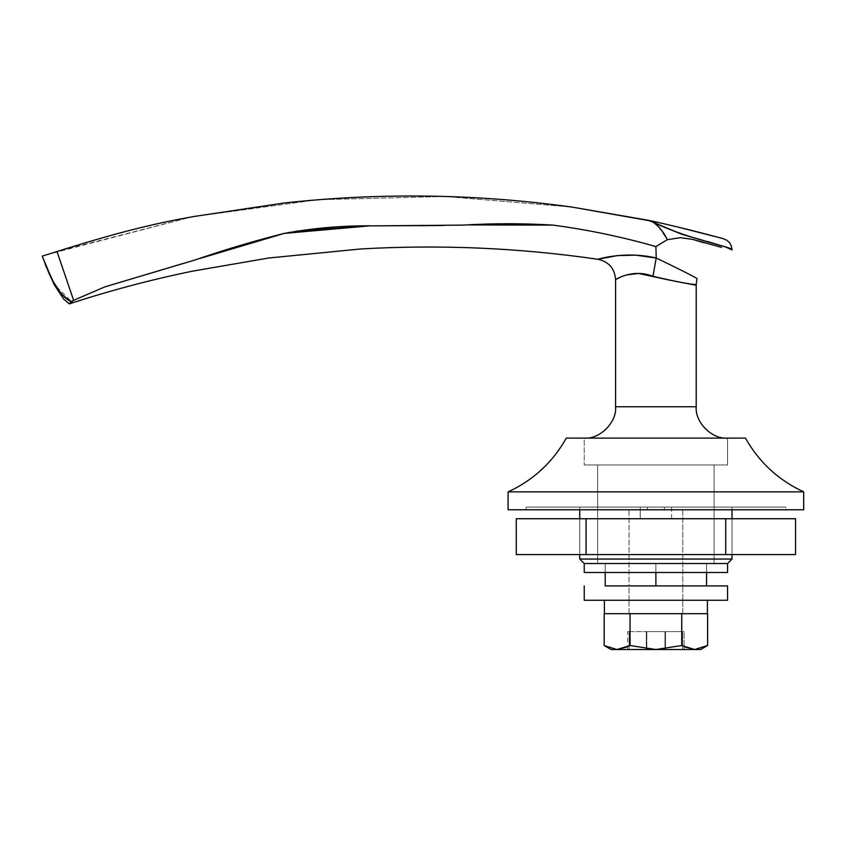 <?xml version="1.0" encoding="UTF-8"?>
<svg xmlns="http://www.w3.org/2000/svg" width="846" height="846" viewBox="0 0 846 846"><rect width="100%" height="100%" fill="white"/><g stroke="black" fill="none" stroke-linecap="round" stroke-linejoin="round"><path stroke-width="0.63" stroke-dasharray="4.23 3.17" d="M664.417 507.092L671.576 507.092L671.576 518.735L640.221 518.735L640.221 507.092L647.37 507.092L647.37 509.778L664.417 509.778L664.417 507.092L785.786 507.092L785.786 509.778L664.417 509.778L664.417 507.092L785.786 507.092L526.191 507.092L664.417 507.092M714.119 563.521L714.119 464.983L597.667 464.983L597.667 563.521L727.56 563.521L584.237 563.521L714.119 563.521L597.667 563.521L597.667 464.983L655.893 464.983L584.237 464.983L727.56 464.983L727.56 438.112L584.237 438.112L584.237 464.983L584.237 438.112L745.474 438.112L566.312 438.112L727.56 438.112L584.237 438.112L727.56 438.112L727.56 464.983L584.237 464.983L714.119 464.983L597.667 464.983L714.119 464.983L714.119 563.521L597.667 563.521L597.667 464.983L714.119 464.983L714.119 563.521L709.688 563.521L714.119 563.521L714.119 464.983L655.893 464.983L727.56 464.983L584.237 464.983L584.237 438.112L727.56 438.112L727.56 464.983L727.56 438.112L584.237 438.112L727.56 438.112L584.237 438.112L584.237 464.983L727.56 464.983L597.667 464.983L714.119 464.983L597.667 464.983L597.667 563.521L655.893 563.521L655.893 572.478L655.893 563.521L706.569 563.521L655.893 563.521L655.893 585.918L605.218 585.918L706.569 585.918L655.893 585.918L655.893 563.521L605.218 563.521L605.218 572.478L605.218 563.521L709.688 563.521L597.667 563.521L714.119 563.521M732.033 559.047L579.753 559.047L732.033 559.047M579.753 554.564L579.753 518.735L579.753 554.564L732.033 554.564L732.033 518.735L732.033 554.564L732.033 518.735L579.753 518.735L579.753 554.564L585.548 554.564L579.753 554.564L579.753 518.735L671.576 518.735L671.576 507.092L640.221 507.092L640.221 518.735L732.033 518.735L579.753 518.735L732.033 518.735L732.033 554.564L579.753 554.564M579.753 509.778L579.753 507.092L732.033 507.092L732.033 509.778L732.033 507.092L579.753 507.092L732.033 507.092L579.753 507.092L579.753 509.778M803.7 509.778L508.097 509.778L785.786 509.778L526.191 509.778L682.775 509.778L629.022 509.778L629.022 585.918L682.775 585.918L682.775 509.778L645.614 509.778L803.7 509.778M508.097 491.864L803.7 491.864L508.097 491.864M647.37 509.778L785.786 509.778L785.786 507.092L533.593 507.092L647.37 507.092L647.37 509.778L526.011 509.778L526.011 507.092L647.37 507.092M727.56 563.521L706.569 563.521L706.569 572.478L706.569 563.521L605.218 563.521L727.56 563.521M640.221 518.735L644.811 518.735L640.221 518.735M682.606 649.517L682.606 631.602L684.118 631.602L684.118 649.517L629.181 649.517C627.193 649.517 627.193 649.517 629.181 649.517L684.118 649.517L684.118 631.602L682.606 631.602L682.606 645.995L682.606 631.602L665.495 631.602L682.606 631.602L665.495 631.602L665.495 649.517L665.495 631.602L665.495 649.517L665.358 631.602L665.358 649.517L665.284 631.602L665.284 649.517L664.988 631.602L646.809 631.602L646.809 649.517L664.988 649.517L664.988 631.602L664.988 649.517L646.513 649.517L646.513 631.602L646.809 649.517L646.809 631.602L646.513 649.517L646.439 631.602L646.439 649.517L646.302 631.602L646.302 649.517L629.181 649.517L629.181 631.602L646.302 631.602L629.181 631.602L629.181 649.517C627.182 649.517 627.182 649.517 629.181 649.517C627.182 649.517 627.182 649.517 629.181 649.517L629.181 631.602C627.182 631.602 627.182 631.602 629.181 631.602C627.182 631.602 627.182 631.602 629.181 631.602L629.181 649.517L646.302 649.517L646.302 631.602L646.302 649.517L646.439 631.602L646.439 649.517L646.513 631.602L646.513 649.517L646.809 631.602L664.988 631.602L664.988 649.517L665.358 631.602L665.495 649.517L665.495 631.602L629.181 631.602C627.119 631.602 627.119 631.602 629.181 631.602L684.118 631.602L682.606 631.602L682.606 649.517L665.495 649.517L682.606 649.517L682.606 646.006L682.606 649.517M617.252 649.517L655.893 649.517L681.76 645.519L681.76 613.688L681.76 645.519L655.893 649.517L700.689 649.517L611.108 649.517L617.252 649.517L630.037 645.519L630.037 613.688L707.616 613.688L604.181 613.688L630.037 613.688L630.037 645.519L655.893 649.517L630.037 645.519L627.679 646.778M604.181 645.53L616.956 649.517L604.181 645.53M684.118 646.788L681.76 645.519L694.714 649.517M681.76 613.688L604.181 613.688L681.76 613.688M646.809 648.977L646.809 649.517M696.205 406.757L615.592 406.757L696.205 406.757M615.592 279.677L618.511 278.07L615.592 279.677M618.722 277.964L619.6 277.53M626.368 274.939L621.81 276.547L626.41 274.929L637.049 273.417M637.472 255.27L656.221 258.019L652.964 276.304L638.275 273.438L652.964 276.304L656.21 258.051L655.893 246.567C621.831 236.827 587.494 229.678 552.893 225.099C587.494 229.678 621.831 236.838 655.893 246.577L667.314 239.693C664.068 232.481 659.256 226.591 652.858 222.022L667.219 228.367M668.16 279.825L695.994 284.764M721.902 247.476L703.766 242.76M692.789 239.407L680.417 237.663L667.314 239.693L658.04 226.125M681.368 234.067L688.908 236.415M702.444 240.105L707.298 241.438M657.268 225.364L652.848 222.012L648.956 220.425C690.04 229.298 725.995 239.545 723.362 238.678C725.773 239.481 689.67 229.192 648.448 220.309M46.445 254.805L191.778 216.904L317.927 199.719L444.943 196.484L571.949 207.069L444.943 196.484L317.927 199.719L191.778 216.904L56.999 251.526L73.634 300.309L104.999 286.826L200.142 258.411L104.999 286.826L73.634 300.309L70.165 302.741M282.522 233.76L296.872 231.064M443.219 225.491L420.811 225.66M443.251 225.491L463.312 225.099C493.239 223.291 523.092 223.291 552.893 225.099C523.092 223.291 493.239 223.291 463.312 225.099L469.35 224.93M654.328 221.578L660.356 222.921M677.826 227.014L680.491 227.669M685.863 228.991L690.992 230.271M691.045 230.292L691.891 230.503M696.459 231.656L703.163 233.38M712.247 235.748L718.751 237.462M660.705 222.995L654.582 221.631M598.778 259.056L599.476 258.876M602.69 258.083L617.284 255.608L635.706 255.164M297.136 231.021L284.161 233.411C254.244 240.962 224.38 249.856 194.58 260.113L184.005 263.212M369.068 225.924L373.731 225.861M584.237 464.983L628.472 464.983L584.237 464.983M656.21 258.051C625.427 250.553 597.043 259.415 597.953 259.288C597.065 259.447 625.247 250.532 656.21 258.051C679.75 269.24 697.781 278.567 697.019 278.63C697.95 278.662 679.729 269.229 656.21 258.051M621.926 276.494L626.653 274.855M696.205 284.362L681.199 282.374M674.442 281.158L652.964 276.304M732.033 249.93C733.122 246.852 691.013 240.37 652.858 222.022L648.956 220.425M46.456 254.805L42.3 256.095L45.272 264.481M56.809 251.59L58.522 256.021M71.709 294.704L73.433 300.404M61.145 293.456L60.447 292.61M53.689 282.427L51.86 279.074M45.441 264.904L42.702 257.311M46.34 267.167L55.91 286.149L71.487 301.567L69.319 303.862M42.681 257.237L45.409 264.84M655.893 585.918L727.56 585.918L629.022 585.918L645.614 585.918L629.022 585.918L629.022 509.778L682.775 509.778L682.775 585.918L629.022 585.918L629.022 600.248L682.775 600.248L682.775 585.918L682.775 600.248L629.022 600.248L629.022 585.918L682.775 585.918L655.893 585.918M725.72 518.735L516.261 518.735L725.72 518.735L725.72 554.564L516.261 554.564L586.077 554.564L586.077 518.735L586.077 554.564L725.72 554.564L725.72 518.735L795.536 518.735L725.72 518.735M795.536 554.564L725.72 554.564L795.536 554.564M727.56 572.478L584.237 572.478L655.893 572.478L605.228 572.478L605.218 563.521L706.569 563.521L605.218 563.521L655.893 563.521L655.893 572.478L706.569 572.478L605.218 572.478L655.893 572.478L605.218 572.478L605.218 563.521L706.569 563.521L706.569 572.478L655.893 572.478L655.893 563.521L655.893 572.478L706.569 572.478L655.893 572.478L655.893 563.521L706.569 563.521L706.569 572.478L727.56 572.478M727.56 600.248L584.237 600.248L727.56 600.248M629.022 585.918L645.614 585.918L629.022 585.918M682.775 600.248L629.022 600.248L682.775 600.248L629.022 600.248L629.022 613.688L682.775 613.688L682.775 600.248L682.775 613.688L655.893 613.688L707.404 613.688L604.393 613.688L682.775 613.688L629.022 613.688L629.022 600.248L682.775 600.248M604.393 600.248L707.404 600.248L604.393 600.248M707.404 600.248L608.306 600.248L707.404 600.248M629.022 600.248L680.723 600.248L629.022 600.248M627.679 649.517L627.679 631.602"/><path stroke-width="1.27" d="M579.753 559.047L579.753 554.564L579.753 559.047L584.237 563.521L579.753 559.047L732.033 559.047L727.56 563.521L732.033 559.047L579.753 559.047M579.753 518.735L579.753 509.778L579.753 518.735M732.033 509.778L732.033 518.735L732.033 509.778M732.033 554.564L732.033 559.047L732.033 554.564M508.097 509.778L508.097 491.864C533.287 480.211 552.692 462.297 566.312 438.112L745.474 438.112C759.095 462.297 778.5 480.211 803.7 491.864L803.7 509.778L803.7 491.864L508.097 491.864L508.097 509.778L803.7 509.778L508.097 509.778M803.7 491.864C778.5 480.211 759.095 462.297 745.474 438.112L566.312 438.112C552.692 462.297 533.287 480.211 508.097 491.864L803.7 491.864M584.237 563.521L727.56 563.521L727.56 572.478L727.56 563.521L584.237 563.521L727.56 563.521L584.237 563.521L584.237 572.478L584.237 563.521M684.118 646.788L694.714 649.517L707.616 645.519L694.661 649.517L681.76 645.519L655.893 649.517L700.689 649.517L707.616 645.519L694.661 649.517L681.76 645.519L681.76 613.688L681.76 645.519L655.893 649.517L700.689 649.517L707.616 645.519L707.616 613.688L707.616 645.519L694.693 649.517M617.252 649.517L655.893 649.517L630.037 645.519L617.252 649.517L655.893 649.517L630.037 645.519L630.037 613.688L630.037 645.519L616.956 649.517L627.679 646.778M611.108 649.517L616.956 649.517L604.181 645.53L604.181 613.688L604.181 645.53L611.108 649.517L616.956 649.517L604.181 645.53M696.205 406.757C694.809 422.27 712.046 439.518 727.56 438.112C712.046 439.518 694.809 422.27 696.205 406.757L696.205 284.362L696.205 406.757L615.592 406.757L615.592 279.677L615.592 406.757L696.205 406.757M584.237 438.112C599.751 439.518 616.988 422.27 615.592 406.757C616.988 422.27 599.751 439.518 584.237 438.112M621.926 276.494L618.722 277.964M619.6 277.53L615.592 279.677C615.053 279.762 632.671 268.245 652.964 276.304L669.091 280.037L638.519 273.438L626.368 274.939M637.049 273.417L626.653 274.855M695.359 285.144L696.205 284.362L695.349 285.123L669.091 280.037M707.298 241.438L725.445 246.916L732.033 249.93L725.487 246.958L681.749 234.257L653.398 222.35C659.478 226.918 664.11 232.692 667.314 239.693L680.417 237.663L692.832 239.418L721.321 247.318M605.218 585.918L605.218 572.478L605.218 585.918L655.893 585.918L655.893 572.478L655.893 585.918L706.569 585.918L706.569 572.478L706.569 585.918L727.56 585.918L727.56 600.248L727.56 585.918L605.228 585.918M703.861 242.781L692.694 239.386M667.219 228.367L681.368 234.067M688.908 236.415L702.444 240.105M469.35 224.93L552.893 225.099C587.494 229.678 621.831 236.827 655.893 246.567L655.893 246.577C621.831 236.838 587.494 229.678 552.893 225.099C523.092 223.291 493.239 223.291 463.312 225.099L373.731 225.861C343.762 225.448 313.898 227.965 284.161 233.411C254.244 240.93 224.38 249.834 194.58 260.113L104.999 286.826L73.634 300.309L56.999 251.526C117.023 232.576 155.135 223.27 194.58 216.396L284.161 202.987C380.182 192.476 476.108 193.829 571.949 207.069L648.48 220.32L653.398 222.35C658.209 225.322 662.852 231.095 667.314 239.693L655.893 246.567L656.221 258.019L635.684 255.164L617.294 255.598L597.953 259.288C519.169 247.836 440.036 244.399 360.565 248.978L268.732 258.009L192.317 271.196C150.694 279.762 109.694 290.654 69.319 303.873L73.634 300.309L104.999 286.826L184.005 263.212M658.04 226.125L657.268 225.364M654.582 221.631L571.949 207.069C476.108 193.829 380.182 192.476 284.161 202.987L194.58 216.396C155.135 223.27 117.023 232.576 56.999 251.526L42.3 256.095L56.999 251.526L42.3 256.095L42.702 257.311M369.068 225.924L284.161 233.411L200.111 258.421L282.522 233.76M296.872 231.064L368.888 225.924L297.136 231.021M420.811 225.66L443.219 225.491M723.193 238.625L727 240.349L729.622 242.834L731.42 246.207L732.033 249.93C733.08 246.873 691.446 240.476 653.398 222.35L648.448 220.309L571.949 207.069L648.448 220.32C689.67 229.192 725.773 239.481 723.362 238.678C725.995 239.545 690.04 229.298 648.956 220.425L654.328 221.578M680.491 227.669L685.863 228.991M691.891 230.503L696.459 231.656M703.163 233.38L712.247 235.748M718.751 237.462L722.177 238.361M722.082 238.339L677.826 227.014M599.476 258.876L602.69 258.083M635.706 255.164L637.472 255.27M373.731 225.861L443.251 225.491M656.21 258.051C679.75 269.24 697.781 278.567 697.019 278.63C697.95 278.662 679.729 269.229 656.21 258.051L652.964 276.304L656.21 258.051C625.427 250.553 597.043 259.415 597.953 259.288C597.065 259.447 625.247 250.532 656.21 258.051L656.179 258.041M697.019 278.63L696.205 284.362C696.871 285.747 675.372 281.538 652.964 276.304M681.199 282.374L674.442 281.158M45.272 264.481L53.467 282.025L60.986 293.276C64.973 298.004 68.473 300.764 71.487 301.567L73.634 300.309L56.999 251.526M58.522 256.021L71.709 294.704M73.634 300.309L71.487 301.567C68.473 300.764 64.973 298.004 60.986 293.276L53.467 282.025M51.86 279.074L45.441 264.904M69.319 303.862L69.636 303.397L69.319 303.862L63.862 299.294L54.186 284.679L42.681 257.237C49.11 273.163 54.239 291.733 71.487 301.567L70.165 302.741M45.409 264.84L46.34 267.167M516.261 518.735L795.536 518.735L795.536 554.564L795.536 518.735L725.72 518.735L725.72 554.564L795.536 554.564L725.72 554.564L725.72 518.735L586.077 518.735L586.077 554.564L725.72 554.564L586.077 554.564L586.077 518.735L516.261 518.735L516.261 554.564L586.077 554.564L516.261 554.564L516.261 518.735M584.237 572.478L727.56 572.478L584.237 572.478M584.237 600.248L584.237 585.918L584.237 600.248L727.56 600.248L584.237 600.248M604.393 613.688L604.393 600.248L604.393 613.688L707.404 613.688L707.404 600.248L707.404 613.688L604.393 613.688M597.953 259.288C608.856 261.742 614.735 268.531 615.592 279.677"/></g></svg>
